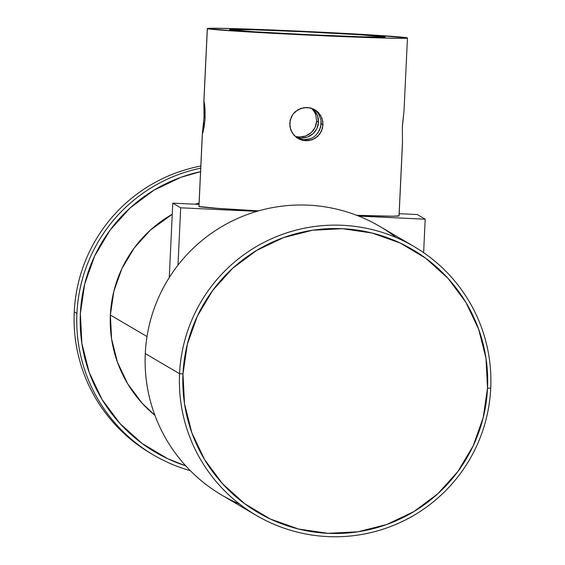 <?xml version="1.0" encoding="UTF-8"?>
<svg xmlns="http://www.w3.org/2000/svg" width="565" height="565" viewBox="0 0 565 565"><rect width="100%" height="100%" fill="white"/><g stroke="black" fill="none" stroke-linecap="round" stroke-linejoin="round"><path stroke-width="0.85" d="M239.715 504.164A155.848 155.742 -59.6 0 1 145.283 353.57L179.55 373.705A155.848 155.742 -59.6 0 1 414.089 246.573A155.848 155.742 -59.6 0 1 490.738 388.197L487.517 388.106A152.508 152.402 -59.6 0 1 328.067 533.332A152.508 152.402 -59.6 0 1 182.989 373.924L179.55 373.705A155.848 155.742 120.4 0 0 327.806 536.602A155.848 155.742 120.4 0 0 490.738 388.197A155.848 155.742 -59.6 0 1 256.206 515.329A155.848 155.742 -59.6 0 1 179.55 373.705L145.283 353.57A155.848 155.742 120.4 0 0 221.932 495.201L256.206 515.329M152.246 454.253A155.848 155.742 -59.6 0 1 74.262 311.852L76.918 313.413A155.848 155.742 -59.6 0 1 200.716 168.144A155.848 155.742 120.4 0 0 190.356 470.694A155.848 155.742 -59.6 0 1 76.918 313.413L74.262 311.852A155.848 155.742 120.4 0 0 150.912 453.476L153.574 455.044M185.744 465.843A152.508 152.402 -59.6 0 1 200.554 171.675L180.991 177.29L154.005 190.137L130.042 208.005L110.013 230.202L94.701 255.881L84.686 284.054L80.364 313.632L81.89 343.485L89.206 372.462L102.032 399.455L119.879 423.418L142.062 443.433L167.72 458.738L185.744 465.85M202.334 133.863L204.014 117.315L203.873 101.156L207.355 28.624A100.189 1.744 -177.3 0 1 207.298 28.561A100.189 1.744 -177.3 0 1 305.799 31.456A100.189 1.744 -177.3 0 1 407.407 37.94L375.817 35.235L304.139 31.379L234.362 28.646L213.725 28.25L207.355 28.624L238.939 31.329L310.616 35.185L380.393 37.919L401.03 38.314L407.407 37.94A100.189 1.744 -177.3 0 1 407.457 38.003A100.189 1.744 -177.3 0 1 308.956 35.108A100.189 1.744 -177.3 0 1 207.355 28.624L203.944 100.888L205.01 108.607L205.095 117.951L204.135 127.146L202.334 133.849L198.908 206.451A100.189 1.744 2.7 0 0 198.965 206.515L202.369 134.244L198.965 206.515A100.189 1.744 2.7 0 0 258.608 210.872L217.617 208.351L198.965 206.515M203.873 101.163L207.298 28.561M402.351 127.139L402.485 142.401L399.017 215.83L392.64 216.204L356.727 215.322A100.189 1.744 2.7 0 0 399.067 215.894L402.492 143.291L402.351 127.139L404.032 110.592L407.457 38.003M316.188 124.378L316.661 121.129L315.687 114.681L314.274 111.722L311.435 108.198L314.274 111.722L315.687 114.681L316.661 121.129L318.519 122.217L316.661 121.129L315.086 127.45L316.188 124.378M313.398 130.261L315.086 127.45L311.202 132.683L313.398 130.261M308.575 134.632L311.202 132.683L305.609 136.031L308.575 134.632M302.106 136.878L305.609 136.031L299.153 137.005L296.18 136.596M204.029 105.591L203.944 100.888L204.791 106.036L205.095 117.951M205.123 117.365L204.014 117.315L204.113 108.092M402.45 125.317L403.883 112.054M318.349 118.933L318.519 122.217L317.53 115.74L318.349 118.933M316.11 112.795L317.53 115.74L314.147 110.175L316.11 112.795M312.445 108.558L314.147 110.175L312.445 108.558M315.814 135.374L313.236 137.33L315.814 135.374L319.621 130.148L321.188 123.784L323.046 124.879L321.485 131.207L317.636 136.447L312.085 139.823L305.644 140.805L299.309 139.237L294.061 135.367L290.685 129.795L289.704 123.325L291.286 116.997L292.967 114.201L295.17 111.771L300.75 108.424L307.198 107.449L313.519 109.017L316.329 110.691L318.745 112.873L322.085 118.438L323.046 124.879L321.188 123.784L321.019 120.493L318.837 114.391L316.916 111.799L313.942 109.222L316.916 111.799L318.837 114.391L321.019 120.493L320.715 127.047L317.841 133.121M74.262 311.852A155.848 155.742 -59.6 0 1 200.815 166.025A155.848 155.742 120.4 0 0 74.262 311.852M300.566 139.265L297.473 138.164L303.843 139.753L300.566 139.265M307.127 139.576L303.843 139.753L310.305 138.75L307.127 139.576M313.236 137.33L310.305 138.75L313.236 137.33M385.175 36.909A77.928 1.356 -177.3 0 1 385.217 36.951A77.928 1.356 -177.3 0 1 308.603 34.698A77.928 1.356 -177.3 0 1 229.581 29.655A77.928 1.356 -177.3 0 1 229.538 29.613A77.928 1.356 -177.3 0 1 306.152 31.866A77.928 1.356 -177.3 0 1 385.175 36.909L364.171 36.887L309.895 34.762L254.144 31.767L229.581 29.655L250.585 29.677L304.86 31.802L360.611 34.797L385.175 36.909M147.02 336.563L110.373 315.03A122.457 122.365 120.4 0 0 154.93 415.374L142.097 403.177L127.768 383.939L117.471 362.264L111.595 339L110.373 315.03L147.02 336.563M199.071 203.005A122.457 122.365 120.4 0 0 195.151 204.198L199.071 203.005M172.254 214.262A122.457 122.365 120.4 0 0 110.373 315.03L113.847 291.279L121.885 268.665L134.18 248.042L150.255 230.223L172.254 214.262M318.038 125.479L318.519 122.217L316.916 128.573L318.038 125.479M315.228 131.355L316.916 128.573L313.024 133.757L315.228 131.355M310.404 135.685L313.024 133.757L307.452 137.083L310.404 135.685M304.253 137.888L307.452 137.083L300.968 138.058L304.253 137.888M297.699 137.585L300.968 138.058L297.699 137.585M297.063 137.959L297.473 138.164M202.581 131.652L203.619 123.029M204.989 119.766L202.962 132.683M322.876 121.595L322.573 128.114L319.811 134.025L315.023 138.411L308.914 140.636L302.402 140.332L296.498 137.563L292.105 132.747L289.873 126.609L290.177 120.084L292.967 114.201L297.79 109.829L303.935 107.618L310.446 107.922L316.329 110.691L320.68 115.479L322.876 121.595M417.288 214.545L425.198 219.192L358.69 216.091L425.198 219.192L423.623 252.647L425.198 219.192L417.288 214.545L399.173 213.697L417.288 214.545M256.934 211.352L180.694 207.8L172.777 203.153L199.007 204.375L172.777 203.153L169.274 277.535L172.777 203.153L180.694 207.8L256.934 211.352M177.989 265.14L180.694 207.8L177.989 265.14M414.089 246.573L379.814 226.438A155.848 155.742 120.4 0 0 145.283 353.57A155.848 155.742 -59.6 0 1 396.305 237.604M487.517 388.106L483.188 417.683L473.173 445.856L457.862 471.535L437.84 493.732L413.87 511.6L386.884 524.454L357.913 531.792L328.067 533.332L298.504 529.024L270.345 519.023L244.687 503.719L222.511 483.704L204.664 459.741L191.832 432.755L184.515 403.777L182.989 373.924L187.319 344.339L197.333 316.174L212.645 290.495L232.667 268.297L256.63 250.429L283.623 237.575L312.593 230.238L342.432 228.698L372.003 233.006L400.154 243.007L425.819 258.304L447.996 278.326L465.843 302.289L478.675 329.275L485.992 358.252L487.517 388.106L490.738 388.197A155.848 155.742 120.4 0 0 342.482 225.294A155.848 155.742 120.4 0 0 179.55 373.705L182.989 373.924A152.508 152.402 -59.6 0 1 342.432 228.698A152.508 152.402 -59.6 0 1 487.517 388.106"/></g></svg>
